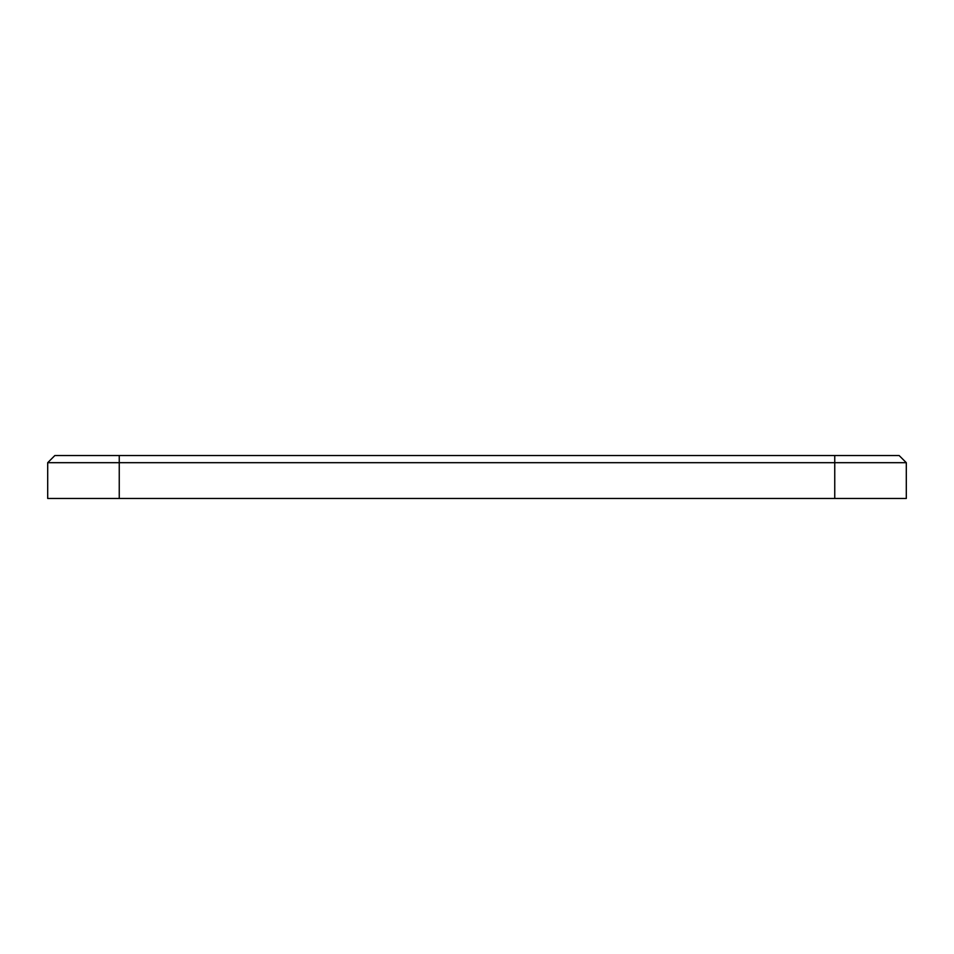 <?xml version="1.0" encoding="UTF-8"?>
<svg xmlns="http://www.w3.org/2000/svg" width="954" height="954" viewBox="0 0 954 954"><rect width="100%" height="100%" fill="white"/><g stroke="black" fill="none" stroke-linecap="round" stroke-linejoin="round"><path stroke-width="1.43" d="M119.25 498.465L47.7 498.465L47.7 462.69L119.25 462.69L119.25 498.465L834.75 498.465L834.75 462.69L119.25 462.69L119.25 455.535L899.145 455.535L906.3 462.69L906.3 498.465L834.75 498.465M47.7 462.69L54.855 455.535L119.25 455.535M906.3 462.69L834.75 462.69L834.75 455.535"/></g></svg>
